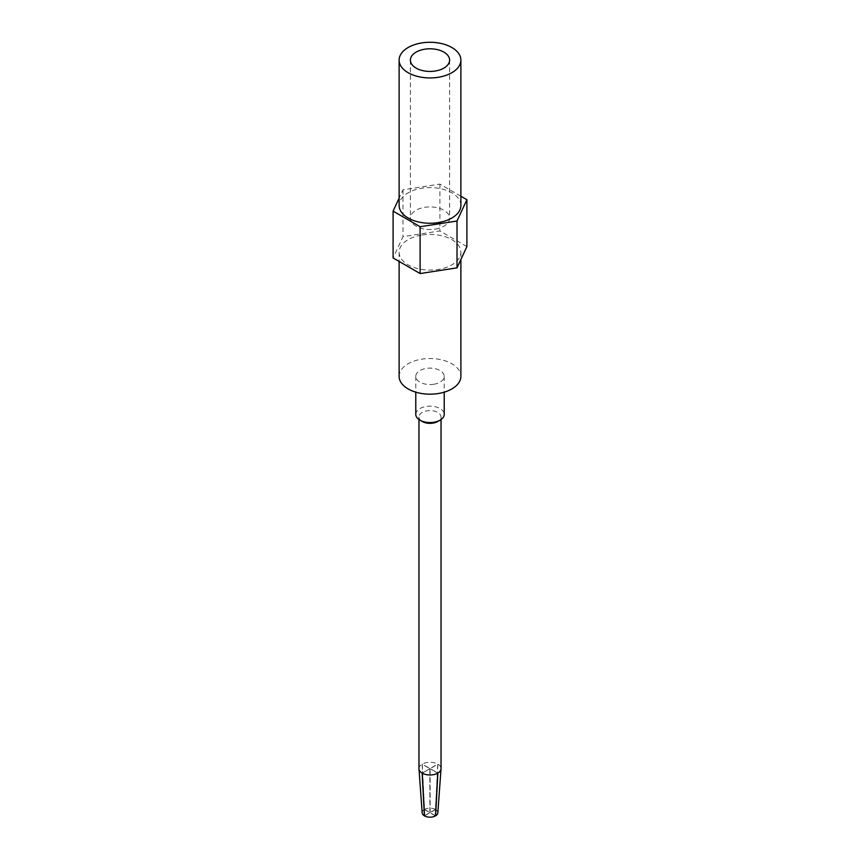 <?xml version="1.0" encoding="UTF-8"?>
<svg xmlns="http://www.w3.org/2000/svg" width="860" height="860" viewBox="0 0 860 860"><rect width="100%" height="100%" fill="white"/><g stroke="black" fill="none" stroke-linecap="round" stroke-linejoin="round"><path stroke-width="0.64" stroke-dasharray="4.3 3.22" d="M435.525 229.093A19.608 11.32 0 0 0 449.608 218.225A19.608 11.32 0 0 0 424.474 207.357A19.608 11.32 180 0 0 410.392 218.225A19.608 11.32 180 0 0 435.525 229.093M460.885 196.23L439.89 184.104L402.985 189.813L399.115 198.144M460.885 205.411A30.885 17.834 0 0 0 421.303 188.308A30.885 17.834 0 0 0 399.115 205.411M466.905 246.54L439.89 230.942L402.985 236.65L393.095 257.957M439.89 184.104L439.89 230.942M402.985 189.813L402.985 236.65M421.303 235.135A30.885 17.834 0 0 0 399.115 252.249A30.885 17.834 0 0 0 438.697 269.363A30.885 17.834 0 0 0 460.885 252.249A30.885 17.834 0 0 0 421.303 235.135M399.115 376.336A30.885 17.834 180 0 1 421.303 359.233A30.885 17.834 180 0 1 460.885 376.336M415.778 414.369A14.222 8.213 180 0 1 426.001 406.49A14.222 8.213 180 0 1 444.222 414.369M433.999 384.216A14.222 8.213 180 0 1 415.778 376.336A14.222 8.213 180 0 1 426.001 368.467A14.222 8.213 180 0 1 444.222 376.336A14.222 8.213 180 0 1 433.999 384.216M418.971 768.625A11.029 6.364 180 0 1 422.131 764.164A11.029 6.364 180 0 1 422.271 764.078A11.029 6.364 180 0 1 426.893 762.508A11.029 6.364 180 0 1 437.729 764.078A11.029 6.364 180 0 1 437.869 764.164A11.029 6.364 180 0 1 441.029 768.625M422.195 421.475A11.029 6.364 180 0 1 418.971 416.971A11.029 6.364 180 0 1 426.893 410.854A11.029 6.364 180 0 1 441.029 416.971A11.029 6.364 180 0 1 437.804 421.475M437.837 812.84A7.847 4.526 0 0 0 435.612 809.496L437.869 764.164L430.14 768.625L437.869 773.086M435.472 809.411A7.847 4.526 0 0 0 427.796 808.314A7.847 4.526 0 0 0 424.528 809.411L422.271 764.078L430 768.539L437.729 764.078L435.472 809.411L430 812.571L424.528 809.411M424.388 809.496L429.86 812.657L429.86 768.625L422.131 764.164L424.388 809.496A7.847 4.526 0 0 0 422.163 812.84M435.483 815.742L430.14 812.657L435.612 809.496M429.86 812.657L424.517 815.742M424.528 815.893L430 812.732L435.472 815.893M422.271 773.162L430 768.7L437.729 773.162M429.86 768.625L422.131 773.086M430 812.571L430 768.539M430.14 812.657L430.14 768.625M430 812.732L430 768.7M460.885 252.249L460.885 259.516M399.115 252.249L399.115 261.44M415.778 376.336L415.778 392.171M444.222 376.336L444.222 392.171M410.392 60.114L410.392 218.225M449.608 60.114L449.608 218.225M418.971 416.971L418.971 419.54M441.029 416.971L441.029 419.54"/><path stroke-width="1.29" d="M399.115 198.144L393.095 211.13L420.11 226.728L457.015 221.02L466.905 199.703L460.885 196.23M399.115 60.114L399.115 205.411A30.885 17.834 0 0 0 438.697 222.525A30.885 17.834 0 0 0 460.885 205.411L460.885 60.114A30.885 17.834 180 0 1 438.697 77.217A30.885 17.834 180 0 1 399.115 60.114A30.885 17.834 180 0 1 421.303 43A30.885 17.834 180 0 1 460.885 60.114M466.905 199.703L466.905 246.54L457.015 267.847L420.11 273.555L393.095 257.957L393.095 211.13M420.11 226.728L420.11 273.555M457.015 221.02L457.015 267.847M460.885 259.516L460.885 376.336A30.885 17.834 180 0 1 438.697 393.45A30.885 17.834 180 0 1 399.115 376.336L399.115 261.44M444.222 392.171L444.222 414.369A14.222 8.213 180 0 1 440.051 420.175A14.222 8.213 180 0 1 433.999 422.238A14.222 8.213 180 0 1 419.949 420.175A14.222 8.213 180 0 1 415.778 414.369L415.778 392.171M435.525 70.971A19.608 11.32 180 0 1 410.392 60.114A19.608 11.32 180 0 1 424.474 49.246A19.608 11.32 180 0 1 449.608 60.114A19.608 11.32 180 0 1 435.525 70.971M441.029 419.54L441.029 768.625A11.029 6.364 180 0 1 441.019 768.894A11.029 6.364 180 0 1 437.869 773.086A11.029 6.364 180 0 1 437.729 773.162A11.029 6.364 180 0 1 433.107 774.731A11.029 6.364 180 0 1 422.271 773.162A11.029 6.364 180 0 1 422.131 773.086A11.029 6.364 180 0 1 418.981 768.894A11.029 6.364 180 0 1 418.971 768.625L418.971 419.54M440.051 420.175L437.804 421.475A11.029 6.364 180 0 1 433.107 423.077A11.029 6.364 180 0 1 422.195 421.475L419.949 420.175M437.869 773.086L435.612 815.817A7.847 4.526 0 0 0 437.837 812.84L441.019 768.894M422.271 773.162L424.528 815.893A7.847 4.526 0 0 0 432.204 817A7.847 4.526 0 0 0 435.472 815.893L437.729 773.162M418.981 768.894L422.163 812.84A7.847 4.526 0 0 0 424.388 815.817L422.131 773.086"/></g></svg>
